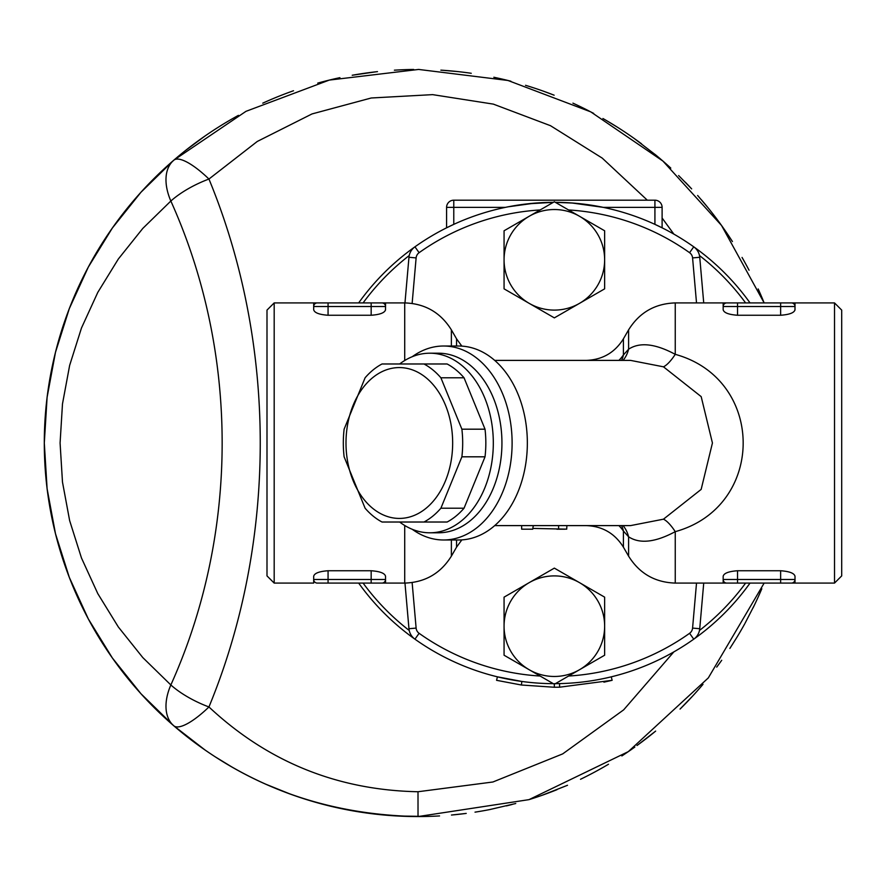 <?xml version="1.0" encoding="UTF-8"?>
<svg xmlns="http://www.w3.org/2000/svg" width="886" height="886" viewBox="0 0 886 886"><rect width="100%" height="100%" fill="white"/><g stroke="black" fill="none" stroke-linecap="round" stroke-linejoin="round"><path stroke-width="1.33" d="M521.378 685.011L521.865 681.456L497.423 676.826L496.57 680.315L521.378 685.011L554.348 687.248L559.609 687.193L612.126 680.315L603.909 682.165M554.348 683.66L559.531 683.604L559.609 687.193M611.274 676.826L612.126 680.315M504.068 655.219L554.348 684.258L504.068 655.219L504.068 597.153L529.208 582.634A50.292 50.292 0 0 0 529.208 669.738A50.292 50.292 0 0 0 579.488 669.738L554.348 684.258L554.348 687.248M521.644 525.719L521.644 529.175L532.719 529.208L533.139 526.284L534.014 525.608M566.896 525.608L566.719 529.152L533.139 528.421M579.488 582.634A50.292 50.292 0 0 0 529.208 582.634L554.348 568.125L604.64 597.153L604.64 626.192A50.292 50.292 0 0 0 579.488 582.634M579.488 669.738A50.292 50.292 0 0 0 604.64 626.192L604.64 655.219L579.488 669.738M604.64 655.219L568.579 676.04A233.472 233.472 0 0 0 689.585 633.313L693.749 639.171A240.66 240.66 0 0 0 750.032 583.088M696.518 583.088L692.575 628.085A7.188 7.188 0 0 1 689.585 633.313M540.128 676.04A233.472 233.472 0 0 1 419.111 633.313A7.188 7.188 0 0 1 416.121 628.085L412.134 582.567M604.64 259.808L604.64 288.847L579.488 303.366A50.292 50.292 0 0 0 579.488 216.262L604.64 230.781L604.64 259.808M554.348 317.875L529.208 303.366A50.292 50.292 0 0 0 579.488 303.366L554.348 317.875M504.068 288.847L504.068 259.808A50.292 50.292 0 0 0 529.208 303.366L504.068 288.847M529.208 216.262L554.348 201.753L579.488 216.262A50.292 50.292 0 0 0 504.068 259.808L504.068 230.781L529.208 216.262M504.068 230.781L540.128 209.96A233.472 233.472 0 0 0 419.111 252.687A7.188 7.188 0 0 0 416.121 257.915L412.134 303.433M696.518 302.912L692.575 257.915A7.188 7.188 0 0 0 689.585 252.687A233.472 233.472 0 0 0 568.579 209.96L604.64 230.781M385.488 310.089L385.532 306.512A3.588 3.588 0 0 0 381.932 302.912A3.588 3.588 0 0 1 385.532 306.512L385.532 302.912L317.288 302.912A3.588 3.588 0 0 0 313.688 306.512L313.688 302.912L274.184 302.912L274.184 583.088L313.688 583.088L313.688 579.488A3.588 3.588 0 0 0 317.288 583.088L385.532 583.088L371.168 583.088L371.168 579.488L328.064 579.488L328.064 583.088L317.288 583.088A3.588 3.588 0 0 1 313.688 579.488L313.688 576.288C314.375 573.242 319.17 571.392 328.064 570.75L371.168 570.75C380.05 571.392 384.834 573.231 385.532 576.288L385.532 579.488A3.588 3.588 0 0 1 381.932 583.088A3.588 3.588 0 0 0 385.532 579.488L385.532 583.088L404.714 583.088L404.714 525.487M371.168 302.912L381.932 302.912A3.588 3.588 0 0 1 385.532 306.512L371.168 306.512L371.168 315.25L328.064 315.25C319.17 314.608 314.386 312.758 313.688 309.712L313.688 306.512L371.168 306.512L371.168 302.912L328.064 302.912L328.064 315.25M313.688 302.912L328.064 302.912M385.532 309.712C384.845 312.758 380.05 314.608 371.168 315.25M780.632 583.088L791.408 583.088A3.588 3.588 0 0 0 795.008 579.488L795.008 583.088L791.408 583.088A3.588 3.588 0 0 0 795.008 579.488L795.008 576.288C794.321 573.242 789.526 571.392 780.632 570.75L780.632 583.088L737.54 583.088L791.408 583.088M795.008 579.488L723.164 579.488A3.588 3.588 0 0 0 726.764 583.088L737.54 583.088L723.164 583.088L723.164 576.288C723.851 573.242 728.646 571.392 737.54 570.75L780.632 570.75M723.175 583.088L726.764 583.088M834.512 302.912L834.512 583.088L841.7 575.9L841.7 310.1L834.512 302.912L791.408 302.912L795.008 302.912L795.008 306.512A3.588 3.588 0 0 0 791.408 302.912L726.764 302.912A3.588 3.588 0 0 0 723.164 306.512L723.164 302.912L726.764 302.912A3.588 3.588 0 0 0 723.164 306.512L723.164 309.712C723.862 312.758 728.646 314.608 737.54 315.25L737.54 306.512L795.008 306.512L795.008 309.712C794.321 312.758 789.526 314.608 780.632 315.25L737.54 315.25M780.632 315.25L780.632 302.912L791.408 302.912M726.764 302.912L675.254 302.912C654.909 303.588 639.349 312.57 628.595 329.858L628.595 349.206L623.412 354.965L623.412 338.84L628.595 329.858M794.963 310.089L795.008 306.512M365.098 508.21L344.122 456.811A84.414 59.683 90 0 1 343.314 443A84.414 59.683 90 0 1 344.122 429.189L365.098 377.79A84.414 59.683 90 0 1 382.021 363.98L423.984 363.98A84.414 59.683 90 0 1 440.896 377.79L461.883 429.189A84.414 59.683 90 0 1 461.883 456.811L440.896 508.21A84.414 59.683 90 0 1 423.984 522.02L382.021 522.02A84.414 59.683 90 0 1 365.098 508.21M345.994 443A75.432 53.337 -90 0 0 426 508.32A75.432 53.337 -90 0 0 426 377.68A75.432 53.337 -90 0 0 345.994 443M423.984 522.02L447.131 522.02A84.414 59.683 -90 0 0 464.042 508.21L485.03 456.811A84.414 59.683 -90 0 0 485.03 429.189L464.042 377.79A84.414 59.683 -90 0 0 447.131 363.98L423.984 363.98M464.042 377.79L440.896 377.79M485.03 429.189L461.883 429.189M618.882 525.608A43.104 36.426 180 0 1 623.412 531.035L628.595 536.794C639.747 544.093 655.297 542.376 675.254 531.655C765.825 506.67 765.792 379.286 675.254 354.345C655.286 343.613 639.725 341.907 628.595 349.206A43.104 32.97 45.8 0 1 623.046 360.392M185.65 150.387L204.777 136.178M222.419 124.649L223.139 124.206M274.427 98.08L276.897 97.061M334.232 78.92L339.914 77.669M352.318 75.232L375.963 71.799M394.392 70.182L399.929 69.872M440.973 70.16L457.652 71.567M493.834 77.248L510.89 81.213M543.218 91.103L554.138 95.19M583.863 108.358L593.698 113.419M605.924 120.241L617.409 127.207M634.376 138.593L656.138 155.305M678.643 175.539L691.656 188.884M697.636 195.474L707.626 207.258M720.34 223.804L732.246 241.258M748.271 268.724L749.069 270.241M761.096 295.592L764.153 302.912A373.56 373.56 0 0 0 758.172 288.947M754.595 604.717L745.082 623.179M736.798 637.477L730.352 647.677M721.614 660.424L716.719 667.103M692.974 695.698L680.049 709.088M655.651 731.094L637.787 744.949M634.819 747.097L626.502 752.856M608.505 764.253L603.587 767.11M567.516 785.273L542.077 795.296M515.763 803.502L489.437 809.638M466.224 813.414L451.461 815.042M426.631 816.449L397.648 816.006M373.77 813.946L351.93 810.69M329.913 806.061L319.292 803.314M290.807 794.288L265.922 784.265M231.844 766.955L215.376 756.921M205.22 750.132L173.722 725.745A53.88 32.516 -49.2 0 1 170.843 684.967A53.88 20.367 24.1 0 0 208.941 706.962C277.351 541.346 277.351 344.654 208.941 179.038A53.88 20.367 155.9 0 0 170.843 201.033A53.88 32.516 -130.8 0 1 173.722 160.255A373.56 373.56 0 0 0 439.556 815.928M748.736 269.61A373.56 373.56 0 0 0 742.058 257.438M732.445 241.557A373.56 373.56 0 0 0 701.147 199.505M691.479 188.685A373.56 373.56 0 0 0 685.31 182.206M670.78 168.085A373.56 373.56 0 0 0 655.031 154.397M641.553 143.82A373.56 373.56 0 0 0 602.923 118.502M589.09 111.005A373.56 373.56 0 0 0 572.921 103.141M551.845 94.304A373.56 373.56 0 0 0 525.531 85.3M510.524 81.124A373.56 373.56 0 0 0 494.565 77.403M471.241 73.283A373.56 373.56 0 0 0 440.863 70.149M413.684 69.462A373.56 373.56 0 0 0 395.267 70.127M377.491 71.633A373.56 373.56 0 0 0 352.207 75.255M339.46 77.758A373.56 373.56 0 0 0 317.72 83.118M293.51 90.749A373.56 373.56 0 0 0 262.754 103.164M238.445 115.346A373.56 373.56 0 0 0 173.722 160.255L140.963 192.251L112.367 228.012L88.356 266.996L69.307 308.627L55.486 352.285L47.102 397.293L44.3 443L47.102 488.707L55.486 533.715L69.307 577.373L88.356 619.004L112.367 657.988L140.963 693.749L173.722 725.745A53.88 15.117 -49.2 0 0 208.941 706.962C267.683 761.882 337.367 790.146 418.004 791.741L492.904 781.995L562.699 753.886L623.678 709.841L673.836 651.897M451.771 815.009A373.56 373.56 0 0 0 464.563 813.625M475.018 812.152A373.56 373.56 0 0 0 489.017 809.715M506.427 805.906A373.56 373.56 0 0 0 512.13 804.466M529.606 799.449A373.56 373.56 0 0 0 557.028 789.67M580.507 779.281A373.56 373.56 0 0 0 607.552 764.806M621.861 755.935A373.56 373.56 0 0 0 631.773 749.246M637.001 745.525A373.56 373.56 0 0 0 654.987 731.648M680.215 708.922A373.56 373.56 0 0 0 703.008 684.324M717.483 666.084A373.56 373.56 0 0 0 721.725 660.269M729.865 648.419A373.56 373.56 0 0 0 730.396 647.611M736.266 638.352A373.56 373.56 0 0 0 744.716 623.855M753.067 607.862A373.56 373.56 0 0 0 761.816 588.736M647.323 200.192L602.203 158.085L550.505 125.701L493.336 104.116L432.634 94.636L371.245 97.992L312.027 113.929L257.283 141.45L208.941 179.038A53.88 15.117 -130.8 0 0 173.722 160.255L245.976 111.337L329.315 80.083L418.646 69.44L507.988 80.482L590.763 111.869L662.927 161.075L721.525 225.443L764.153 302.912M662.108 218.011L673.836 234.103M173.722 725.745C242.365 784.575 323.8 814.843 418.026 816.56L528.997 799.637L628.318 751.627L708.324 677.901L764.153 583.088M745.602 583.088A237.06 237.06 0 0 1 699.475 630.455M409.221 630.455A237.06 237.06 0 0 1 363.094 583.088M363.094 302.912A237.06 237.06 0 0 1 409.221 255.545M699.475 255.545A237.06 237.06 0 0 1 745.602 302.912M750.032 302.912A240.66 240.66 0 0 0 555.389 202.34L572.976 203.06M527.746 203.824L553.318 202.34A240.66 240.66 0 0 0 358.664 302.912M358.664 583.088A240.66 240.66 0 0 0 553.318 683.66M555.389 683.66A240.66 240.66 0 0 0 693.749 639.171A14.364 14.364 0 0 0 699.741 628.717L703.728 583.088M494.687 360.392L630.566 360.392L663.459 366.815L701.18 396.629L712.433 443L701.158 489.404L663.459 519.185L630.555 525.608L494.687 525.608M586.078 525.608C602.336 526.14 614.773 533.328 623.412 547.16L628.595 556.142L628.595 536.794A43.104 32.97 134.2 0 0 623.046 525.608M663.459 519.185A43.104 12.315 -111.4 0 1 675.254 531.655L675.254 583.088C654.898 582.412 639.349 573.43 628.595 556.142M623.412 547.16L623.412 531.035A43.104 30.368 138 0 0 621.584 525.608M663.459 366.815A43.104 12.315 111.4 0 0 675.254 354.345L675.254 302.912M621.584 360.392A43.104 30.368 42 0 0 623.412 354.965A43.104 36.426 0 0 1 618.882 360.392M399.652 363.98A89.796 63.493 90 0 1 429.81 353.204L438.448 353.204A89.796 63.493 90 0 1 501.941 443A89.796 63.493 90 0 1 438.448 532.796L429.81 532.796A89.796 63.493 90 0 1 399.652 522.02M412.211 529.274A96.984 68.576 -90 0 0 443.532 539.984A96.984 68.576 -90 0 0 512.108 443A96.984 68.576 -90 0 0 443.532 346.016A96.984 68.576 -90 0 0 412.211 356.726M443.532 346.016L458.771 346.016A96.984 68.576 90 0 1 527.347 442.989A96.984 68.576 90 0 1 527.347 443.011A96.984 68.576 90 0 1 458.771 539.984L443.532 539.984M274.184 302.912L266.996 310.1L266.996 575.9L274.184 583.088M662.108 227.813L654.92 224.368L662.108 227.813L662.108 207.368A7.188 7.188 0 0 0 654.92 200.192L453.776 200.192A7.188 7.188 0 0 0 446.588 207.368L446.588 227.813L453.776 224.368L446.588 227.813M654.92 224.368L654.92 207.368L662.108 207.368A7.188 7.188 0 0 0 654.92 200.192L654.92 207.368L603.288 207.368L572.013 202.994L555.389 202.34M553.318 202.34L534.568 203.16L508.365 206.781M580.95 203.824L600.331 206.781M404.968 583.088L408.967 628.717A14.364 14.364 0 0 0 414.947 639.171L419.111 633.313M419.111 252.687L414.947 246.829A14.364 14.364 0 0 0 408.967 257.283L404.968 302.912M703.728 302.912L699.741 257.283A14.364 14.364 0 0 0 693.749 246.829L689.585 252.687M429.81 353.204A89.796 63.493 90 0 1 493.314 443A89.796 63.493 90 0 1 429.81 532.796M464.042 508.21L440.896 508.21M485.03 456.811L461.883 456.811M558.623 529.197L558.623 525.642M371.168 570.75L371.168 579.488L385.532 579.488A3.588 3.588 0 0 1 381.932 583.088M328.064 570.75L328.064 579.488L313.688 579.488M737.54 570.75L737.54 583.088M737.54 302.912L737.54 306.512L723.164 306.512M170.843 684.967L142.801 657.589L118.336 626.989L97.792 593.62L81.479 557.992L69.651 520.636L62.485 482.106L60.082 443L62.485 403.894L69.651 365.364L81.479 328.008L97.792 292.38L118.336 259.011L142.801 228.411L170.843 201.033C239.253 352.849 239.253 533.15 170.843 684.967M418.026 816.56L418.004 791.741M456.556 539.984L456.556 547.16L451.373 556.142L451.373 539.984M456.556 346.016L456.556 338.84L451.373 329.858C440.619 312.57 425.058 303.588 404.714 302.912L385.521 302.912M451.373 346.016L451.373 329.858M404.714 360.513L404.714 302.912M453.776 224.368L453.776 207.368L505.408 207.368M446.588 207.368L453.776 207.368L453.776 200.192A7.188 7.188 0 0 0 446.588 207.368M692.575 257.915L699.741 257.283M408.967 257.283L416.121 257.915M416.121 628.085L408.967 628.717M692.575 628.085L699.741 628.717M564.958 529.208L556.895 529.208M623.412 338.84C614.773 352.672 602.336 359.86 586.078 360.392M404.714 583.088C425.058 582.412 440.608 573.43 451.373 556.142M456.556 547.16L461.839 539.884M461.839 346.116L456.556 338.84M834.512 583.088L795.008 583.088M723.164 583.088L675.254 583.088"/></g></svg>
